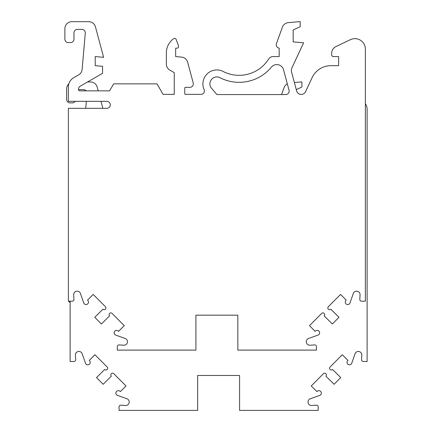 <?xml version="1.0" encoding="UTF-8"?>
<svg xmlns="http://www.w3.org/2000/svg" width="432" height="432" viewBox="0 0 432 432"><rect width="100%" height="100%" fill="white"/><g stroke="black" fill="none" stroke-linecap="round" stroke-linejoin="round"><path stroke-width="0.65" d="M70.124 302.702L68.612 301.196L70.124 302.702M365.369 138.375L365.369 49.129A10.481 10.481 0 0 0 350.363 39.679L335.95 46.58A7.582 7.582 0 0 0 331.646 53.417L331.646 54.826A1.75 1.75 0 0 0 333.391 56.576L338.639 56.576L338.639 65.669L331.025 65.669A20.984 20.984 0 0 0 312.466 76.853L305.564 91.66A4.774 4.774 0 0 1 296.622 90.877L291.654 72.322A6.961 6.961 0 0 1 292.064 67.576L303.62 42.8L293.171 41.888L293.171 29.992L300.164 26.73L300.164 21.6L288.349 22.631A6.993 6.993 0 0 0 282.388 27.211L276.464 43.486A3.499 3.499 0 0 0 279.18 48.136L279.18 56.57L273.116 56.57A5.249 5.249 0 0 0 268.677 59.017A34.976 34.976 0 0 1 222.264 71.01A13.991 13.991 0 0 0 204.093 89.581A3.445 3.445 0 0 1 201.614 94.349L185.447 94.349A0.697 0.697 0 0 1 184.75 93.647L184.75 88.052A0.697 0.697 0 0 1 185.447 87.35L189.837 87.35A3.499 3.499 0 0 0 193.217 82.949L187.666 62.246A6.993 6.993 0 0 0 181.521 57.089L175.657 56.576L175.657 48.179L176.85 48.179A1.75 1.75 0 0 0 178.497 45.835L176.202 39.539A1.75 1.75 0 0 0 173.761 38.583A17.485 17.485 0 0 0 166.352 52.871L166.352 64.06A6.993 6.993 0 0 0 169.852 70.119L174.258 72.662L174.258 94.349L163.064 94.349L157.016 83.867L113.632 83.867L109.598 90.85L79.877 90.85A1.399 1.399 0 0 1 78.478 89.451L78.478 89.23A3.499 3.499 0 0 1 80.228 86.2L102.557 73.305L102.557 66.312L95.213 65.669L95.213 56.576L103.61 57.31L95.445 26.849A6.988 6.988 0 0 0 88.695 21.67L71.869 21.67A6.988 6.988 0 0 0 64.881 28.658L64.881 39.139A3.494 3.494 0 0 0 67.754 42.579L71.096 42.579A3.494 3.494 0 0 0 73.969 39.139L73.969 32.854A3.494 3.494 0 0 1 77.463 29.36L81.788 29.36A3.494 3.494 0 0 1 85.271 33.156L82.134 69.406A6.988 6.988 0 0 1 78.662 74.855L73.688 77.728A10.622 10.622 0 0 0 68.375 86.929L68.375 101.336L106.812 101.336A3.494 3.494 0 0 1 110.306 104.83A3.494 3.494 0 0 1 106.812 108.324L68.375 108.324L68.375 301.196L72.193 301.196A1.75 1.75 0 0 0 73.937 299.349L73.688 295.072A3.494 3.494 0 0 1 76.502 291.227A3.494 3.494 0 0 1 80.536 293.765L83.668 302.724A2.446 2.446 0 0 0 87.253 304.22A2.446 2.446 0 0 0 87.766 300.37L87.523 300.121L93.22 294.457L105.413 306.72A1.75 1.75 0 0 1 105.408 309.188A1.75 1.75 0 0 1 102.94 309.182L94.765 317.315L101.417 324L109.593 315.873A1.75 1.75 0 0 1 109.598 313.4A1.75 1.75 0 0 1 112.066 313.405L124.265 325.669L118.568 331.339L118.319 331.09A2.446 2.446 0 0 0 114.475 331.587A2.446 2.446 0 0 0 115.949 335.173L124.891 338.359A3.494 3.494 0 0 1 127.402 342.403A3.494 3.494 0 0 1 123.541 345.195L119.237 344.925A1.75 1.75 0 0 0 117.293 346.918L117.293 350.109L195.907 350.109L195.907 315.171L237.838 315.171L237.838 350.109L316.456 350.109L316.456 346.918A1.75 1.75 0 0 0 314.512 344.925L310.203 345.195A3.494 3.494 0 0 1 306.342 342.403A3.494 3.494 0 0 1 308.858 338.359L317.801 335.173A2.446 2.446 0 0 0 319.275 331.587A2.446 2.446 0 0 0 315.425 331.09L315.182 331.339L309.479 325.669L321.678 313.405A1.75 1.75 0 0 1 324.151 313.4A1.75 1.75 0 0 1 324.157 315.873L332.332 324L338.985 317.315L330.809 309.182A1.75 1.75 0 0 1 328.336 309.188A1.75 1.75 0 0 1 328.331 306.72L340.529 294.457L346.226 300.121L345.978 300.37A2.446 2.446 0 0 0 346.496 304.22A2.446 2.446 0 0 0 350.077 302.724L353.209 293.765A3.494 3.494 0 0 1 357.242 291.227A3.494 3.494 0 0 1 360.056 295.072L359.807 299.349A1.75 1.75 0 0 0 361.552 301.196L365.369 301.196L365.369 261.365M271.42 67.117A6.988 6.988 0 0 1 283.554 69.763A6.988 6.988 0 0 0 271.42 67.117A41.963 41.963 0 0 1 219.305 77.355A7.004 7.004 0 0 0 210.703 87.21L216.88 94.57L210.703 87.21A7.004 7.004 0 0 1 219.305 77.355M285.714 94.57L216.88 94.57L285.714 94.57A3.445 3.445 0 0 0 289.04 90.234L283.554 69.763M365.369 301.196L365.369 49.129M350.363 39.679L335.95 46.58M331.646 53.417L331.646 54.826M333.391 56.576L338.639 56.576L338.639 65.669L331.025 65.669M291.654 72.322A6.961 6.961 0 0 1 292.064 67.576M293.171 41.888L293.171 29.992M300.164 21.6L288.349 22.631M282.388 27.211L276.464 43.486A3.499 3.499 0 0 0 279.18 48.136L279.18 56.57L273.116 56.57M204.093 89.581A3.445 3.445 0 0 1 201.614 94.349M185.447 94.349A0.697 0.697 0 0 1 184.75 93.647M184.75 88.052A0.697 0.697 0 0 1 185.447 87.35L189.837 87.35M193.217 82.949L187.666 62.246M181.521 57.089L175.657 56.576L175.657 48.179L176.85 48.179M178.497 45.835L176.202 39.539M166.352 52.871L166.352 64.06M169.852 70.119L174.258 72.662L174.258 94.349L163.064 94.349M79.877 90.85A1.399 1.399 0 0 1 78.478 89.451M95.213 65.669L95.213 56.576M103.61 57.31L95.445 26.849M88.695 21.67L71.869 21.67M64.881 28.658L64.881 39.139M73.969 32.854A3.494 3.494 0 0 1 77.463 29.36M82.134 69.406A6.988 6.988 0 0 1 78.662 74.855L73.688 77.728M106.812 101.336A3.494 3.494 0 0 1 110.306 104.83A3.494 3.494 0 0 1 106.812 108.324M68.375 301.196L72.193 301.196M87.766 300.37L87.523 300.121L93.22 294.457M109.593 315.873A1.75 1.75 0 0 1 109.598 313.4A1.75 1.75 0 0 1 112.066 313.405L124.265 325.669L118.568 331.339L118.319 331.09A2.446 2.446 0 0 0 114.475 331.587A2.446 2.446 0 0 0 115.949 335.173M195.907 315.171L237.838 315.171M316.456 346.918A1.75 1.75 0 0 0 314.512 344.925M315.425 331.09L315.182 331.339L309.479 325.669M328.331 306.72L340.529 294.457L346.226 300.121L345.978 300.37M360.056 295.072L359.807 299.349M70.124 301.196L70.124 361.481L73.942 361.481A1.75 1.75 0 0 0 75.686 359.635L75.438 355.363A3.494 3.494 0 0 1 78.251 351.518A3.494 3.494 0 0 1 82.285 354.051L85.417 363.01A2.446 2.446 0 0 0 88.997 364.505A2.446 2.446 0 0 0 89.516 360.661L89.267 360.412L94.964 354.742L107.163 367.006A1.75 1.75 0 0 1 107.158 369.479A1.75 1.75 0 0 1 104.684 369.473L96.509 377.6L103.162 384.291L111.337 376.159A1.75 1.75 0 0 1 111.343 373.691A1.75 1.75 0 0 1 113.816 373.696L126.014 385.96L120.317 391.624L120.069 391.376A2.446 2.446 0 0 0 116.219 391.873A2.446 2.446 0 0 0 117.693 395.464L126.635 398.644A3.494 3.494 0 0 1 129.152 402.689A3.494 3.494 0 0 1 125.291 405.486L120.982 405.211A1.75 1.75 0 0 0 119.043 407.209L119.043 410.4L197.656 410.4L197.656 375.462L239.587 375.462L239.587 410.4L318.2 410.4L318.2 407.209A1.75 1.75 0 0 0 316.256 405.211L311.953 405.486A3.494 3.494 0 0 1 308.092 402.689A3.494 3.494 0 0 1 310.608 398.644L319.545 395.464A2.446 2.446 0 0 0 321.019 391.873A2.446 2.446 0 0 0 317.174 391.376L316.926 391.624L311.229 385.96L323.428 373.696A1.75 1.75 0 0 1 325.895 373.691A1.75 1.75 0 0 1 325.901 376.159L334.076 384.291L340.729 377.6L332.554 369.473A1.75 1.75 0 0 1 330.086 369.479A1.75 1.75 0 0 1 330.08 367.006L342.274 354.742L347.971 360.412L347.728 360.661A2.446 2.446 0 0 0 348.246 364.505A2.446 2.446 0 0 0 351.826 363.01L354.958 354.051A3.494 3.494 0 0 1 358.992 351.518A3.494 3.494 0 0 1 361.805 355.363L361.557 359.635A1.75 1.75 0 0 0 363.301 361.481L367.119 361.481L367.119 109.42A10.481 10.481 0 0 0 365.369 103.626M296.293 89.64L301.914 87.021L301.914 81.891L294.392 82.544M287.312 83.776A6.993 6.993 0 0 0 284.132 87.496L281.561 94.57M102.87 108.324L100.996 101.336M98.188 90.85L97.195 87.14A6.988 6.988 0 0 0 90.445 81.961L87.572 81.961M68.828 83.857A6.988 6.988 0 0 0 66.631 88.949L66.631 99.43A3.494 3.494 0 0 0 69.498 102.87L72.846 102.87A3.494 3.494 0 0 0 75.146 101.336M78.505 89.721A3.494 3.494 0 0 1 79.207 89.645L83.538 89.645A3.494 3.494 0 0 1 86.173 90.85M86.335 101.336L85.73 108.324"/></g></svg>
